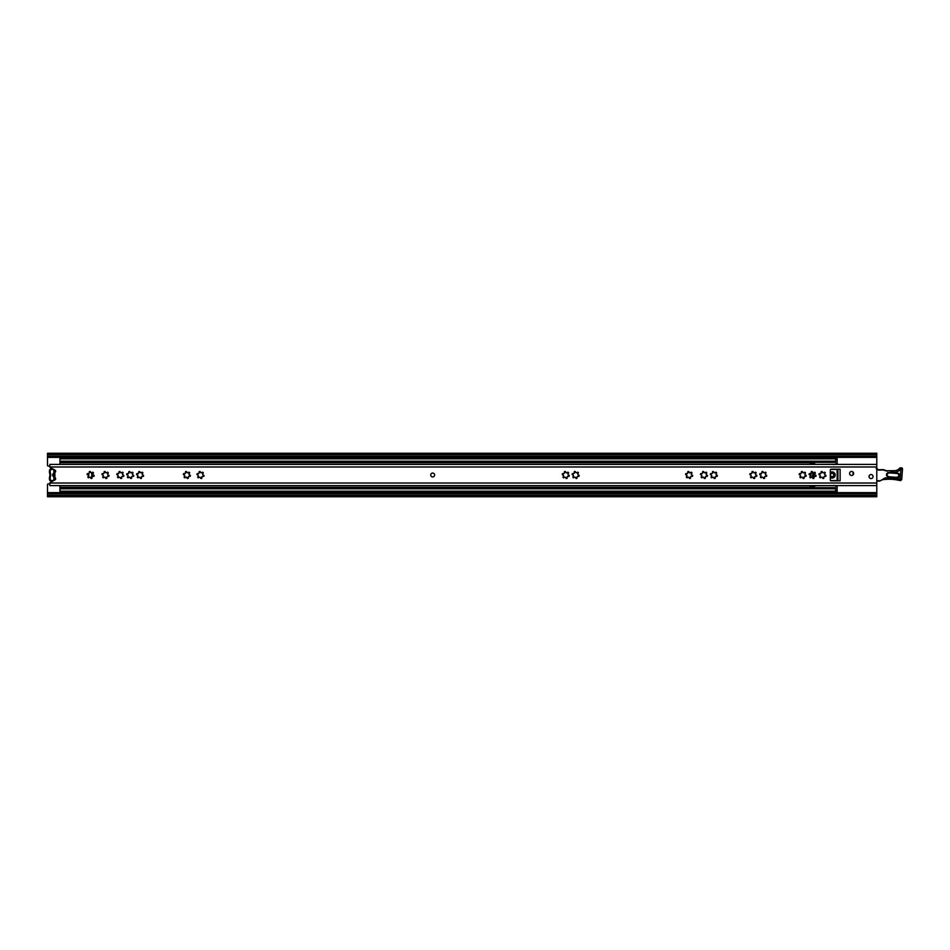 <?xml version="1.0" encoding="UTF-8"?>
<svg xmlns="http://www.w3.org/2000/svg" width="950" height="950" viewBox="0 0 950 950"><rect width="100%" height="100%" fill="white"/><g stroke="black" fill="none" stroke-linecap="round" stroke-linejoin="round"><path stroke-width="1.43" d="M876.791 456.178L47.5 456.178L47.5 454.622L876.791 454.622L876.791 495.378L47.5 495.378L47.5 493.822L876.791 493.822M47.5 456.178L47.5 465.334A0.772 0.772 0 0 0 48.224 466.106L49.828 466.213M49.828 483.787L48.224 483.894A0.772 0.772 0 0 0 47.5 484.666L47.5 493.822M853.005 471.984L853.005 474.905M47.5 454.622L47.5 453.233L876.791 453.233L876.791 454.622M876.791 495.378L876.791 496.767L47.5 496.767L47.5 495.378M53.877 480.498L53.818 469.466M55.278 472.114L55.278 470.309L53.723 470.666L53.723 469.466M53.723 480.498L53.723 479.334L55.278 479.691L55.278 477.886M53.723 476.722A1.947 1.947 0 0 1 53.723 473.242M53.093 469.062A1.556 1.556 0 0 1 52.25 469.395L52.191 468.623A0.772 0.772 0 0 0 52.274 468.611M51.027 469.644A1.164 1.164 0 0 0 50.219 470.761L49.447 470.761A1.947 1.947 0 0 1 50.777 468.908L51.027 469.644A5.284 5.284 0 0 1 52.25 469.395M50.219 470.761L50.219 472.411A1.556 1.556 0 0 0 50.314 472.946A5.843 5.843 0 0 1 50.314 477.019A1.556 1.556 0 0 0 50.219 477.553L50.219 479.204A1.164 1.164 0 0 0 51.027 480.32L50.777 481.056A1.947 1.947 0 0 1 49.447 479.204L49.447 477.553A2.328 2.328 0 0 1 49.59 476.746A5.071 5.071 0 0 0 49.59 473.219L50.314 472.946M52.321 481.365A0.772 0.772 0 0 0 52.191 481.341L52.25 480.569A5.284 5.284 0 0 1 51.027 480.32M52.25 480.569A1.556 1.556 0 0 1 53.117 480.914M49.447 470.761L49.447 472.411A2.328 2.328 0 0 0 49.59 473.219M52.191 481.341A6.068 6.068 0 0 1 50.777 481.056M50.777 468.908A6.068 6.068 0 0 1 52.191 468.623M832.093 476.674A1.674 1.674 0 0 0 833.768 475A1.674 1.674 0 0 0 832.093 473.326A1.674 1.674 0 0 0 830.431 475A1.674 1.674 0 0 0 832.093 476.674M88.112 475.083A1.366 1.366 0 0 0 87.305 473.753M835.596 491.874L835.596 487.647L59.933 487.647L59.933 485.581M835.596 462.032L835.596 457.662L59.933 457.662L59.933 462.032M59.933 464.419L59.933 462.353L835.596 462.353M59.933 491.874L59.933 487.647M810.101 485.581L810.101 486.269L814.601 486.269M814.601 463.731L810.101 463.731L810.101 464.419M822.391 472.126L821.002 472.126M830.312 477.541A3.111 3.111 0 0 0 835.204 475A3.111 3.111 0 0 0 830.312 472.459M835.596 491.197L837.152 491.197L837.152 492.231L835.596 492.231M830.312 474.145A1.983 1.983 0 0 1 834.076 475A1.983 1.983 0 0 1 830.312 475.855M814.601 487.647L814.601 485.699L834.777 485.699L837.152 486.59L837.152 490.806L835.596 490.806M814.601 476.354L814.601 472.233L814.601 476.354M823.887 478.028L822.557 478.028M830.514 469.431L837.152 469.431L837.152 480.569L830.514 480.569M835.596 459.194L837.152 459.194L837.152 463.41L834.777 464.301L814.601 464.419M814.601 464.301L814.601 462.353M837.152 485.581L837.152 486.59M835.596 457.769L837.152 457.769L837.152 458.838L59.933 458.826M837.152 459.194L835.596 458.803M834.575 464.372L837.152 463.41L837.152 464.419M814.601 485.723L812.036 485.581M814.601 464.277L810.718 464.419M834.777 485.699L833.851 485.367M834.777 464.301L833.851 464.633M810.718 485.581L812.036 485.723M810.718 473.587L810.718 477.743M90.761 478.088A5.059 5.059 0 0 0 91.331 472.839M88.326 473.658A2.054 2.054 0 0 1 88.35 476.306M432.689 473.053A1.947 1.947 0 0 0 430.742 475A1.947 1.947 0 0 0 432.689 476.947A1.947 1.947 0 0 0 434.625 475A1.947 1.947 0 0 0 432.689 473.053M871.043 474.537A2.019 2.019 0 0 0 869.024 476.556A2.019 2.019 0 0 0 871.043 478.574A2.019 2.019 0 0 0 873.062 476.556A2.019 2.019 0 0 0 871.043 474.537M851.604 471.426A2.019 2.019 0 0 0 849.585 473.444A2.019 2.019 0 0 0 851.604 475.463A2.019 2.019 0 0 0 853.634 473.444A2.019 2.019 0 0 0 851.604 471.426M805.553 476.449A0.689 0.689 0 0 0 806.241 475.808A0.689 0.689 0 0 0 805.648 475.071A0.902 0.902 0 0 1 805.22 473.468A0.689 0.689 0 0 0 805.279 472.435A0.689 0.689 0 0 0 804.246 472.494A0.902 0.902 0 0 1 802.643 472.067A0.689 0.689 0 0 0 801.776 471.485A0.689 0.689 0 0 0 801.313 472.423A0.902 0.902 0 0 1 800.137 473.599A0.689 0.689 0 0 0 799.199 474.062A0.689 0.689 0 0 0 799.781 474.929A0.902 0.902 0 0 1 800.209 476.532A0.689 0.689 0 0 0 800.636 477.767A0.689 0.689 0 0 0 801.182 477.506A0.902 0.902 0 0 1 802.786 477.933A0.689 0.689 0 0 0 803.474 478.539A0.689 0.689 0 0 0 804.116 477.577A0.902 0.902 0 0 1 805.291 476.401A0.689 0.689 0 0 0 805.553 476.449M815.432 476.449A0.689 0.689 0 0 0 816.121 475.808A0.689 0.689 0 0 0 815.516 475.071A0.902 0.902 0 0 1 815.088 473.468A0.689 0.689 0 0 0 815.159 472.435A0.689 0.689 0 0 0 814.114 472.494A0.902 0.902 0 0 1 812.511 472.067A0.689 0.689 0 0 0 811.644 471.485A0.689 0.689 0 0 0 811.181 472.423A0.902 0.902 0 0 1 810.006 473.599A0.689 0.689 0 0 0 809.079 474.062A0.689 0.689 0 0 0 809.649 474.929A0.902 0.902 0 0 1 810.089 476.532A0.689 0.689 0 0 0 810.504 477.767A0.689 0.689 0 0 0 811.051 477.506A0.902 0.902 0 0 1 812.666 477.933A0.689 0.689 0 0 0 813.342 478.539A0.689 0.689 0 0 0 813.984 477.577A0.902 0.902 0 0 1 815.159 476.401A0.689 0.689 0 0 0 815.432 476.449M825.301 476.449A0.689 0.689 0 0 0 825.989 475.808A0.689 0.689 0 0 0 825.396 475.071A0.902 0.902 0 0 1 824.956 473.468A0.689 0.689 0 0 0 825.028 472.435A0.689 0.689 0 0 0 823.994 472.494A0.902 0.902 0 0 1 822.379 472.067A0.689 0.689 0 0 0 821.512 471.485A0.689 0.689 0 0 0 821.061 472.423A0.902 0.902 0 0 1 819.886 473.599A0.689 0.689 0 0 0 818.947 474.062A0.689 0.689 0 0 0 819.529 474.929A0.902 0.902 0 0 1 819.957 476.532A0.689 0.689 0 0 0 820.373 477.767A0.689 0.689 0 0 0 820.931 477.506A0.902 0.902 0 0 1 822.534 477.933A0.689 0.689 0 0 0 823.222 478.539A0.689 0.689 0 0 0 823.864 477.577A0.902 0.902 0 0 1 825.039 476.401A0.689 0.689 0 0 0 825.301 476.449M766.068 476.449A0.689 0.689 0 0 0 766.757 475.808A0.689 0.689 0 0 0 766.151 475.071A0.902 0.902 0 0 1 765.724 473.468A0.689 0.689 0 0 0 765.795 472.435A0.689 0.689 0 0 0 764.75 472.494A0.902 0.902 0 0 1 763.147 472.067A0.689 0.689 0 0 0 762.28 471.485A0.689 0.689 0 0 0 761.817 472.423A0.902 0.902 0 0 1 760.641 473.599A0.689 0.689 0 0 0 759.715 474.062A0.689 0.689 0 0 0 760.297 474.929A0.902 0.902 0 0 1 760.724 476.532A0.689 0.689 0 0 0 761.14 477.767A0.689 0.689 0 0 0 761.686 477.506A0.902 0.902 0 0 1 763.301 477.933A0.689 0.689 0 0 0 763.99 478.539A0.689 0.689 0 0 0 764.619 477.577A0.902 0.902 0 0 1 765.795 476.401A0.689 0.689 0 0 0 766.068 476.449M756.188 476.449A0.689 0.689 0 0 0 756.877 475.808A0.689 0.689 0 0 0 756.283 475.071A0.902 0.902 0 0 1 755.856 473.468A0.689 0.689 0 0 0 755.915 472.435A0.689 0.689 0 0 0 754.882 472.494A0.902 0.902 0 0 1 753.279 472.067A0.689 0.689 0 0 0 752.412 471.485A0.689 0.689 0 0 0 751.949 472.423A0.902 0.902 0 0 1 750.773 473.599A0.689 0.689 0 0 0 749.835 474.062A0.689 0.689 0 0 0 750.417 474.929A0.902 0.902 0 0 1 750.844 476.532A0.689 0.689 0 0 0 751.272 477.767A0.689 0.689 0 0 0 751.818 477.506A0.902 0.902 0 0 1 753.421 477.933A0.689 0.689 0 0 0 754.11 478.539A0.689 0.689 0 0 0 754.751 477.577A0.902 0.902 0 0 1 755.927 476.401A0.689 0.689 0 0 0 756.188 476.449M716.704 476.449A0.689 0.689 0 0 0 717.393 475.808A0.689 0.689 0 0 0 716.787 475.071A0.902 0.902 0 0 1 716.359 473.468A0.689 0.689 0 0 0 716.431 472.435A0.689 0.689 0 0 0 715.386 472.494A0.902 0.902 0 0 1 713.783 472.067A0.689 0.689 0 0 0 712.916 471.485A0.689 0.689 0 0 0 712.464 472.423A0.902 0.902 0 0 1 711.289 473.599A0.689 0.689 0 0 0 710.351 474.062A0.689 0.689 0 0 0 710.932 474.929A0.902 0.902 0 0 1 711.36 476.532A0.689 0.689 0 0 0 711.776 477.767A0.689 0.689 0 0 0 712.334 477.506A0.902 0.902 0 0 1 713.937 477.933A0.689 0.689 0 0 0 714.626 478.539A0.689 0.689 0 0 0 715.255 477.577A0.902 0.902 0 0 1 716.443 476.401A0.689 0.689 0 0 0 716.704 476.449M691.98 476.449A0.689 0.689 0 0 0 692.669 475.808A0.689 0.689 0 0 0 692.075 475.071A0.902 0.902 0 0 1 691.636 473.468A0.689 0.689 0 0 0 691.707 472.435A0.689 0.689 0 0 0 690.674 472.494A0.902 0.902 0 0 1 689.059 472.067A0.689 0.689 0 0 0 688.204 471.485A0.689 0.689 0 0 0 687.741 472.423A0.902 0.902 0 0 1 686.565 473.599A0.689 0.689 0 0 0 685.627 474.062A0.689 0.689 0 0 0 686.209 474.929A0.902 0.902 0 0 1 686.636 476.532A0.689 0.689 0 0 0 687.064 477.767A0.689 0.689 0 0 0 687.61 477.506A0.902 0.902 0 0 1 689.213 477.933A0.689 0.689 0 0 0 689.902 478.539A0.689 0.689 0 0 0 690.543 477.577A0.902 0.902 0 0 1 691.719 476.401A0.689 0.689 0 0 0 691.98 476.449M706.824 476.449A0.689 0.689 0 0 0 707.524 475.808A0.689 0.689 0 0 0 706.919 475.071A0.902 0.902 0 0 1 706.491 473.468A0.689 0.689 0 0 0 706.562 472.435A0.689 0.689 0 0 0 705.518 472.494A0.902 0.902 0 0 1 703.914 472.067A0.689 0.689 0 0 0 703.047 471.485A0.689 0.689 0 0 0 702.584 472.423A0.902 0.902 0 0 1 701.409 473.599A0.689 0.689 0 0 0 700.482 474.062A0.689 0.689 0 0 0 701.053 474.929A0.902 0.902 0 0 1 701.492 476.532A0.689 0.689 0 0 0 701.908 477.767A0.689 0.689 0 0 0 702.454 477.506A0.902 0.902 0 0 1 704.069 477.933A0.689 0.689 0 0 0 704.746 478.539A0.689 0.689 0 0 0 705.387 477.577A0.902 0.902 0 0 1 706.562 476.401A0.689 0.689 0 0 0 706.824 476.449M578.491 476.449A0.689 0.689 0 0 0 579.179 475.808A0.689 0.689 0 0 0 578.574 475.071A0.902 0.902 0 0 1 578.146 473.468A0.689 0.689 0 0 0 578.217 472.435A0.689 0.689 0 0 0 577.173 472.494A0.902 0.902 0 0 1 575.569 472.067A0.689 0.689 0 0 0 574.702 471.485A0.689 0.689 0 0 0 574.239 472.423A0.902 0.902 0 0 1 573.064 473.599A0.689 0.689 0 0 0 572.138 474.062A0.689 0.689 0 0 0 572.707 474.929A0.902 0.902 0 0 1 573.147 476.532A0.689 0.689 0 0 0 573.562 477.767A0.689 0.689 0 0 0 574.109 477.506A0.902 0.902 0 0 1 575.724 477.933A0.689 0.689 0 0 0 576.401 478.539A0.689 0.689 0 0 0 577.042 477.577A0.902 0.902 0 0 1 578.217 476.401A0.689 0.689 0 0 0 578.491 476.449M568.611 476.449A0.689 0.689 0 0 0 569.299 475.808A0.689 0.689 0 0 0 568.706 475.071A0.902 0.902 0 0 1 568.278 473.468A0.689 0.689 0 0 0 568.337 472.435A0.689 0.689 0 0 0 567.304 472.494A0.902 0.902 0 0 1 565.701 472.067A0.689 0.689 0 0 0 564.834 471.485A0.689 0.689 0 0 0 564.371 472.423A0.902 0.902 0 0 1 563.196 473.599A0.689 0.689 0 0 0 562.258 474.062A0.689 0.689 0 0 0 562.839 474.929A0.902 0.902 0 0 1 563.267 476.532A0.689 0.689 0 0 0 563.694 477.767A0.689 0.689 0 0 0 564.241 477.506A0.902 0.902 0 0 1 565.844 477.933A0.689 0.689 0 0 0 566.533 478.539A0.689 0.689 0 0 0 567.174 477.577A0.902 0.902 0 0 1 568.349 476.401A0.689 0.689 0 0 0 568.611 476.449M203.324 476.449A0.689 0.689 0 0 0 204.024 475.808A0.689 0.689 0 0 0 203.419 475.071A0.902 0.902 0 0 1 202.991 473.468A0.689 0.689 0 0 0 203.051 472.435A0.689 0.689 0 0 0 202.018 472.494A0.902 0.902 0 0 1 200.414 472.067A0.689 0.689 0 0 0 199.547 471.485A0.689 0.689 0 0 0 199.084 472.423A0.902 0.902 0 0 1 197.909 473.599A0.689 0.689 0 0 0 196.971 474.062A0.689 0.689 0 0 0 197.553 474.929A0.902 0.902 0 0 1 197.98 476.532A0.689 0.689 0 0 0 198.408 477.767A0.689 0.689 0 0 0 198.954 477.506A0.902 0.902 0 0 1 200.557 477.933A0.689 0.689 0 0 0 201.246 478.539A0.689 0.689 0 0 0 201.887 477.577A0.902 0.902 0 0 1 203.062 476.401A0.689 0.689 0 0 0 203.324 476.449M189.727 476.449A0.689 0.689 0 0 0 190.416 475.808A0.689 0.689 0 0 0 189.81 475.071A0.902 0.902 0 0 1 189.382 473.468A0.689 0.689 0 0 0 189.454 472.435A0.689 0.689 0 0 0 188.409 472.494A0.902 0.902 0 0 1 186.806 472.067A0.689 0.689 0 0 0 185.939 471.485A0.689 0.689 0 0 0 185.487 472.423A0.902 0.902 0 0 1 184.3 473.599A0.689 0.689 0 0 0 183.374 474.062A0.689 0.689 0 0 0 183.956 474.929A0.902 0.902 0 0 1 184.383 476.532A0.689 0.689 0 0 0 184.799 477.767A0.689 0.689 0 0 0 185.345 477.506A0.902 0.902 0 0 1 186.96 477.933A0.689 0.689 0 0 0 187.649 478.539A0.689 0.689 0 0 0 188.278 477.577A0.902 0.902 0 0 1 189.454 476.401A0.689 0.689 0 0 0 189.727 476.449M142.928 476.449A0.689 0.689 0 0 0 143.616 475.808A0.689 0.689 0 0 0 143.011 475.071A0.902 0.902 0 0 1 142.583 473.468A0.689 0.689 0 0 0 142.654 472.435A0.689 0.689 0 0 0 141.621 472.494A0.902 0.902 0 0 1 140.006 472.067A0.689 0.689 0 0 0 139.139 471.485A0.689 0.689 0 0 0 138.688 472.423A0.902 0.902 0 0 1 137.512 473.599A0.689 0.689 0 0 0 136.574 474.062A0.689 0.689 0 0 0 137.156 474.929A0.902 0.902 0 0 1 137.584 476.532A0.689 0.689 0 0 0 137.999 477.767A0.689 0.689 0 0 0 138.558 477.506A0.902 0.902 0 0 1 140.161 477.933A0.689 0.689 0 0 0 140.849 478.539A0.689 0.689 0 0 0 141.491 477.577A0.902 0.902 0 0 1 142.666 476.401A0.689 0.689 0 0 0 142.928 476.449M133.059 476.449A0.689 0.689 0 0 0 133.748 475.808A0.689 0.689 0 0 0 133.143 475.071A0.902 0.902 0 0 1 132.715 473.468A0.689 0.689 0 0 0 132.786 472.435A0.689 0.689 0 0 0 131.741 472.494A0.902 0.902 0 0 1 130.138 472.067A0.689 0.689 0 0 0 129.271 471.485A0.689 0.689 0 0 0 128.808 472.423A0.902 0.902 0 0 1 127.633 473.599A0.689 0.689 0 0 0 126.706 474.062A0.689 0.689 0 0 0 127.276 474.929A0.902 0.902 0 0 1 127.716 476.532A0.689 0.689 0 0 0 128.131 477.767A0.689 0.689 0 0 0 128.678 477.506A0.902 0.902 0 0 1 130.292 477.933A0.689 0.689 0 0 0 130.969 478.539A0.689 0.689 0 0 0 131.611 477.577A0.902 0.902 0 0 1 132.786 476.401A0.689 0.689 0 0 0 133.059 476.449M123.179 476.449A0.689 0.689 0 0 0 123.868 475.808A0.689 0.689 0 0 0 123.274 475.071A0.902 0.902 0 0 1 122.835 473.468A0.689 0.689 0 0 0 122.906 472.435A0.689 0.689 0 0 0 121.873 472.494A0.902 0.902 0 0 1 120.258 472.067A0.689 0.689 0 0 0 119.403 471.485A0.689 0.689 0 0 0 118.94 472.423A0.902 0.902 0 0 1 117.764 473.599A0.689 0.689 0 0 0 116.826 474.062A0.689 0.689 0 0 0 117.408 474.929A0.902 0.902 0 0 1 117.836 476.532A0.689 0.689 0 0 0 118.263 477.767A0.689 0.689 0 0 0 118.809 477.506A0.902 0.902 0 0 1 120.413 477.933A0.689 0.689 0 0 0 121.101 478.539A0.689 0.689 0 0 0 121.742 477.577A0.902 0.902 0 0 1 122.918 476.401A0.689 0.689 0 0 0 123.179 476.449M108.336 476.449A0.689 0.689 0 0 0 109.024 475.808A0.689 0.689 0 0 0 108.419 475.071A0.902 0.902 0 0 1 107.991 473.468A0.689 0.689 0 0 0 108.062 472.435A0.689 0.689 0 0 0 107.018 472.494A0.902 0.902 0 0 1 105.414 472.067A0.689 0.689 0 0 0 104.548 471.485A0.689 0.689 0 0 0 104.096 472.423A0.902 0.902 0 0 1 102.921 473.599A0.689 0.689 0 0 0 101.982 474.062A0.689 0.689 0 0 0 102.564 474.929A0.902 0.902 0 0 1 102.992 476.532A0.689 0.689 0 0 0 103.407 477.767A0.689 0.689 0 0 0 103.966 477.506A0.902 0.902 0 0 1 105.569 477.933A0.689 0.689 0 0 0 106.258 478.539A0.689 0.689 0 0 0 106.887 477.577A0.902 0.902 0 0 1 108.074 476.401A0.689 0.689 0 0 0 108.336 476.449M93.492 476.449A0.689 0.689 0 0 0 94.181 475.808A0.689 0.689 0 0 0 93.575 475.071A0.902 0.902 0 0 1 93.147 473.468A0.689 0.689 0 0 0 93.219 472.435A0.689 0.689 0 0 0 92.174 472.494A0.902 0.902 0 0 1 90.571 472.067A0.689 0.689 0 0 0 89.704 471.485A0.689 0.689 0 0 0 89.241 472.423A0.902 0.902 0 0 1 88.065 473.599A0.689 0.689 0 0 0 87.139 474.062A0.689 0.689 0 0 0 87.709 474.929A0.902 0.902 0 0 1 88.148 476.532A0.689 0.689 0 0 0 88.564 477.767A0.689 0.689 0 0 0 89.11 477.506A0.902 0.902 0 0 1 90.725 477.933A0.689 0.689 0 0 0 91.402 478.539A0.689 0.689 0 0 0 92.043 477.577A0.902 0.902 0 0 1 93.219 476.401A0.689 0.689 0 0 0 93.492 476.449M49.828 483.883L49.851 483.016A0.772 0.772 0 0 1 50.231 482.505L55.017 479.869A1.247 1.247 0 0 0 55.183 477.803A0.772 0.772 0 0 1 54.886 477.197L54.886 472.803A0.772 0.772 0 0 1 55.183 472.197A1.247 1.247 0 0 0 55.017 470.131L50.231 467.495A0.772 0.772 0 0 1 49.851 466.984L49.828 465.738M840.109 469.169L831.084 469.169A0.772 0.772 0 0 0 830.312 469.941L830.312 480.059A0.772 0.772 0 0 0 831.084 480.831L840.109 480.831L840.109 469.169M49.828 483.194L49.828 485.581L876.791 485.581M876.791 464.419L49.828 464.419L49.851 466.984L876.791 466.984M837.924 469.169L837.924 480.831M886.492 474.644A2.328 2.328 0 0 1 888.998 472.494L897.524 473.124A2.328 2.328 0 0 1 899.674 475.629A2.328 2.328 0 0 1 897.168 477.779L888.642 477.137A2.328 2.328 0 0 1 886.492 474.644M901.419 467.827L901.063 468.92L901.419 467.827A1.164 1.164 0 0 1 902.5 469.074L901.752 479.133L902.5 469.074L900.921 469.359L902.5 469.074M884.319 469.894L878.346 470.108L876.137 468.611M882.788 479.536A0.772 0.772 0 0 1 882.906 479.489L884.319 479.524M888.986 470.749L894.188 470.678L888.986 470.749M884.699 470.119L884.106 470.226M876.791 481.151L879.344 481.116A1.556 1.556 0 0 0 880.033 480.949L885.163 477.874L901.752 479.133A1.556 1.556 0 0 1 899.828 480.522A45.303 45.303 0 0 0 884.177 479.536L883.179 479.465M899.234 468.576L900.398 469.609C897.418 472.459 894.092 472.957 890.411 471.117L894.188 470.678A6.389 6.389 0 0 0 899.234 468.576A2.328 2.328 0 0 1 901.146 467.804L901.063 468.92M883.464 469.644L878.334 469.716L883.464 470.036M877.598 469.217A0.772 0.772 0 0 0 878.334 469.716L877.598 469.217A1.556 1.556 0 0 0 876.791 468.362M883.072 479.465L880.033 480.949M892.691 477.838L900.196 479.014L899.828 480.522M884.842 470.191L884.854 470.191A5.546 5.546 0 0 0 887.371 470.761L890.411 470.725M885.163 477.874L883.714 479.061M887.383 471.152L884.521 470.464M47.5 457.378L876.791 457.378M47.5 492.622L876.791 492.622M47.5 456.606L876.791 456.606M47.5 493.394L876.791 493.394M50.219 479.204L49.447 479.204M50.219 477.553L49.447 477.553M50.314 477.019L49.59 476.746M50.219 472.411L49.447 472.411M835.596 491.174L59.933 491.174M835.596 488.811L59.933 488.811M814.601 487.267L59.933 487.267M835.596 461.189L59.933 461.189M814.601 462.733L59.933 462.733M837.152 480.724L830.692 480.724M830.692 469.276L837.152 469.276M837.152 485.949L835.418 485.949M835.834 486.103L837.152 486.103M837.152 463.897L835.834 463.897M835.418 464.051L837.152 464.051M813.426 478.527L813.426 472.851M835.596 458.197L837.152 458.197M837.152 491.803L835.596 491.803M812.689 472.506L812.689 478.064M810.991 477.577L810.991 473.409M49.851 483.016L876.791 483.016M897.524 473.124L899.282 475.594L897.204 477.387L888.678 476.758L897.168 477.779M888.642 477.137L888.678 476.758C886.469 475.285 886.564 474.003 888.962 472.874L897.489 473.516M900.196 479.014L900.921 469.359M876.791 480.759L879.332 480.724M835.596 492.338L59.933 492.338"/></g></svg>
